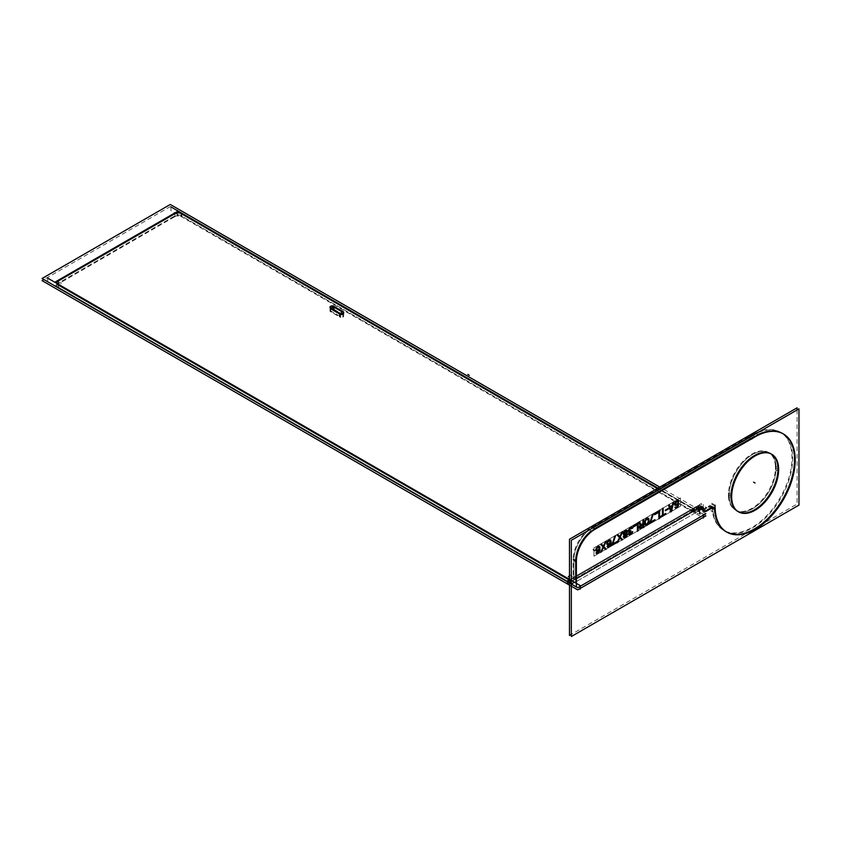 <?xml version="1.0" encoding="UTF-8"?>
<svg xmlns="http://www.w3.org/2000/svg" width="841" height="841" viewBox="0 0 841 841"><rect width="100%" height="100%" fill="white"/><g stroke="black" fill="none" stroke-linecap="round" stroke-linejoin="round"><path stroke-width="0.63" stroke-dasharray="4.21 3.15" d="M726.477 531.943A56.662 32.715 120 0 1 726.14 531.754L724.29 530.682A56.662 32.715 120 0 1 712.653 507.985L714.503 509.057A56.662 32.715 120 0 0 714.566 509.909A56.662 32.715 120 0 1 714.503 509.057L712.653 507.985A4.363 2.512 120 0 0 711.759 506.24A4.363 2.512 120 0 0 709.583 506.461L703.917 509.72L705.767 510.792L706.524 510.35L705.767 510.792L703.917 509.72A4.363 2.512 -60 0 1 701.741 509.94A4.363 2.512 -60 0 1 700.837 507.943L702.687 509.015A4.363 2.512 120 0 0 702.792 509.867A4.363 2.512 120 0 1 702.687 509.015L700.837 507.943L700.837 506.881A2.618 1.514 120 0 0 700.301 505.683A2.618 1.514 120 0 0 698.987 505.809L696.821 508.5A5.666 3.269 -120 0 1 695.97 509.467A5.666 3.269 -120 0 1 694.309 509.667A5.666 3.269 -120 0 0 696.821 508.5L698.524 510.319L696.821 508.5L698.987 505.809L573.856 578.051L698.987 505.809L700.837 506.881L698.524 510.319A8.284 4.783 -120 0 1 697.273 511.738L573.982 582.918A8.284 4.783 -120 0 0 575.707 579.123L573.856 578.051L573.856 559.906L573.856 578.051A5.666 3.269 -120 0 1 572.679 580.647L695.97 509.467M701.741 509.94L703.591 511.002A4.363 2.512 120 0 0 703.959 511.16M724.29 530.682A56.662 32.715 120 0 0 780.953 497.967A56.662 32.715 120 0 0 780.953 432.537A56.662 32.715 120 0 0 757.058 433.062A56.662 32.715 120 0 1 792.632 460.826A56.662 32.715 120 0 1 753.042 527.622A56.662 32.715 120 0 1 712.653 507.985A4.363 2.512 120 0 0 709.583 506.461L711.423 507.522A4.363 2.512 -60 0 1 712.211 507.186A4.363 2.512 -60 0 0 711.423 507.522L709.583 506.461L703.917 509.72A4.363 2.512 -60 0 1 700.837 507.943L700.837 506.881A2.618 1.514 120 0 0 698.987 505.809L702.687 507.943L702.687 508.858L702.687 507.943L700.837 506.881L698.524 510.319A8.284 4.783 -120 0 1 694.845 512.022A8.284 4.783 -120 0 0 697.273 511.738M711.759 506.24L713.61 507.312A4.363 2.512 -60 0 1 713.925 507.554M783.139 433.809A56.662 32.715 120 0 0 782.803 433.599L780.953 432.537M757.815 434.639A56.662 32.715 120 0 0 754.472 436.405L752.863 435.48L754.472 436.405A56.662 32.715 120 0 1 757.815 434.639M592.59 528.011L594.198 528.936A26.155 15.096 120 0 0 591.234 530.934A26.155 15.096 120 0 1 594.198 528.936L594.881 529.336M575.717 560.19A26.155 15.096 120 0 0 575.707 560.968L573.856 559.906A26.155 15.096 120 0 1 589.341 529.893A26.155 15.096 120 0 0 573.856 559.906L575.707 560.968A26.155 15.096 120 0 1 575.717 560.19M702.445 507.028A2.618 1.514 120 0 0 702.151 506.745L700.301 505.683M771.428 454.098A33.241 19.185 120 0 0 771.081 453.888L769.242 452.826A33.241 19.185 120 0 0 743.623 461.73A33.241 19.185 120 0 0 729.115 495.181A33.241 19.185 120 0 0 736.001 510.392A33.241 19.185 120 0 0 761.61 501.488A33.241 19.185 120 0 0 776.117 468.038A33.241 19.185 120 0 0 769.242 452.826M755.964 433.567A56.662 32.715 120 0 0 752.621 435.344A56.662 32.715 120 0 1 755.964 433.567M589.383 529.862A26.155 15.096 120 0 1 592.348 527.875A26.155 15.096 120 0 0 589.383 529.862L591.675 531.186M572.679 580.647A5.666 3.269 -120 0 1 569.851 580.364L569.851 582.508L57.903 286.939L569.851 582.508A8.284 4.783 -120 0 0 573.982 582.918M56.673 282.618A4.363 2.512 0 0 0 56.62 283.018A4.363 2.512 0 0 0 57.903 284.794L57.903 286.939A4.363 2.512 180 0 1 56.62 285.152A4.363 2.512 180 0 1 57.903 283.375L175.023 215.759A4.363 2.512 180 0 1 181.183 215.759L693.131 511.328A8.284 4.783 -120 0 0 694.845 512.022L694.309 509.667A5.666 3.269 -120 0 1 693.131 509.194A5.666 3.269 -120 0 0 694.309 509.667L694.845 512.022A8.284 4.783 -120 0 1 693.131 511.328L693.131 509.194L657.315 488.516L693.131 509.194L569.851 580.364L569.105 579.943L569.851 580.364A5.666 3.269 -120 0 0 573.856 578.051M57.903 281.241L57.903 283.375L57.903 281.241L58.649 280.799L57.903 281.241A4.363 2.512 0 0 0 57.903 284.794L57.903 286.939A4.363 2.512 180 0 1 57.903 283.375L175.023 215.759A4.363 2.512 180 0 1 181.183 215.759L181.183 213.625L181.793 213.971L181.183 213.625L181.183 215.759L693.131 511.328L569.851 582.508L693.131 511.328M343.527 312.873A2.176 1.262 0 0 1 343.633 313.272L343.633 315.407A2.176 1.262 0 0 1 342.287 316.563A2.176 1.262 0 0 1 339.922 316.3L330.671 310.96L330.671 308.826A2.176 1.262 0 0 1 330.029 307.932L330.029 310.066A2.176 1.262 0 0 0 330.671 310.96L330.671 308.826A2.176 1.262 0 0 1 330.071 307.69M343.633 315.407A2.176 1.262 0 0 0 343.002 314.513L333.751 309.173A2.176 1.262 0 0 0 331.375 308.899A2.176 1.262 0 0 0 330.029 310.066M174.413 213.971L175.023 213.625L175.023 215.759L175.023 213.625L174.413 213.971M333.751 307.039L333.751 309.173A2.176 1.262 0 0 0 330.671 309.173A2.176 1.262 0 0 0 330.671 310.96L339.922 316.3A2.176 1.262 0 0 0 343.002 316.3A2.176 1.262 0 0 0 343.002 314.513L343.002 312.379L342.182 311.906L343.002 312.379L343.002 314.513L333.751 309.173L333.751 307.039M339.922 314.156A2.176 1.262 0 0 0 340.605 314.429A2.176 1.262 0 0 1 339.922 314.156L339.922 316.3L339.922 314.156M677.037 506.734L674.692 507.197L675.659 508.059L677.341 507.081L678.309 503.969L675.659 504.369L675.06 503.58L676.143 502.098L677.583 501.415L678.067 501.982L678.666 501.068L677.709 500.49L675.533 501.741L674.335 503.854L674.577 504.989L677.709 505.031L676.858 506.65L674.682 507.207L675.828 508.153M677.016 506.745L676.301 507.165M677.016 504.758L676.311 505.168M676.29 505.168L677.037 504.747M677.257 501.635L678.95 501.667L678.298 500.553L677.1 500.689L675.039 502.308L674.493 503.927M677.037 503.896L675.05 504.001L676.311 502.182M677.016 503.906L676.311 504.316M677.499 507.176L677.972 506.629M675.817 508.153L677.037 507.586M673.525 502.939L672.632 503.275L672.316 505.336L669.909 506.724L669.436 505.304L668.542 505.641L670.634 511.275L671.444 510.634L673.368 502.844L672.169 505.252L669.762 506.639L669.278 505.21L668.553 505.63L670.477 511.191L671.444 510.634L672.789 503.37M669.878 507.134L672.043 505.883L670.96 510.34L669.878 507.134L672.043 505.883L670.96 510.34L669.878 507.134M666.061 510.371L665.904 509.551L665.904 510.287L667.596 508.595L665.904 510.287L667.754 509.415M667.743 508.689L666.061 509.657M667.743 509.394L667.586 508.584L667.743 509.394M660.521 517.12L660.364 516.321L660.521 517.131L664.947 514.387L664.947 513.683L663.013 514.787L663.013 508.826L662.298 509.247L662.298 515.207L660.364 517.026L664.947 514.387L664.947 513.683L663.013 514.787L663.013 508.826L662.277 509.247L662.298 515.207L660.521 516.395M659.554 517.678L659.407 510.908L655.065 513.409L655.065 514.271L658.682 512.18L658.682 518.003L659.575 517.667L659.407 510.908L655.065 513.409L655.223 514.377L658.682 512.18L658.682 518.003L659.418 517.572L658.839 518.088M655.223 513.504L655.223 514.356M649.925 522.524L654.109 520.642L654.109 519.938L650.492 522.019L652.9 514.66L649.767 523.155L654.266 520.747L654.109 519.917L650.492 522.019L652.9 514.66L652.185 515.081L649.925 523.239M648.968 521.094L648.569 518.729L647.37 518.003L645.32 519.612L644.479 522.229L644.952 524.931L646.645 524.952L648.327 522.986L648.968 519.833M648.726 518.823L648.81 519.727L648.138 518.172M647.749 523.375L648.096 522.103L646.645 524.248L645.194 523.796L645.678 519.969L647.602 518.855L648.243 522.24M648.842 521.872L648.81 520.989L648.853 521.862M648.495 518.392L646.624 518.287L644.595 521.431L644.952 524.931L646.088 525.32L647.507 524.5M647.749 518.939L648.369 521.283M647.759 518.95L648.369 520.285M645.236 522.135L645.667 519.98L646.792 519.086M645.236 522.114L645.362 521.178M645.236 523.102L645.846 524.479L645.236 523.091M648.358 520.306L647.77 523.344L646.792 524.342M640.19 528.726L639.171 528.116L640.169 528.726L643.67 526.844L643.67 520.18L642.776 520.516L642.945 523.575L640.747 524.668L639.78 522.24L638.939 522.734L640.022 525.373L639.055 527.202L639.538 528.484L643.512 526.76L643.512 520.085L642.787 520.505L642.787 523.491L640.747 524.668L639.78 522.24L638.939 522.734L640.022 525.373L639.328 526.813M640.663 525.741L642.945 524.427L642.787 526.466L640.506 527.791L639.78 527.349L640.138 526.014L642.787 524.342L642.787 526.466L640.663 527.875M639.707 526.003L639.213 527.854M639.938 522.335L639.076 522.829M640.054 527.801L640.653 527.875L639.938 527.023M633.799 526.729L633.641 525.783L633.799 526.75L637.404 524.647L637.247 530.377L638.13 530.051L637.972 523.281L633.641 525.783L633.641 526.634L637.247 524.553L637.247 530.377L637.972 529.956L637.972 523.281L633.799 525.856M631.044 528.18L632.831 528.001L630.992 527.318L628.343 530.408L628.458 531.47L629.31 531.701L628.584 534.382L630.634 534.203L632.558 531.523L629.31 533.825L630.75 530.576L629.184 531.06L628.942 530.061L630.151 528.516L632.558 527.549L630.992 527.318L628.868 529.431M630.182 527.959L628.616 530.019M629.457 532.647L630.908 531.249L630.75 530.566L629.699 531.218L628.942 530.629L630.319 528.59M631.517 533.015L629.457 533.919L629.688 532.227M631.507 533.015L629.835 533.993M632.726 531.607L631.864 532.542M632.705 531.617L632.117 531.954M628.626 529.988L628.458 531.48L629.31 531.691L628.584 534.392L630.54 534.434M628.858 529.441L628.343 530.976L629.457 531.785L628.984 532.479M626.198 536.8L627.418 534.519L626.408 533.362L627.134 530.534L624.852 530.86L623.044 533.604L624.011 534.76L623.17 536.8L624.369 537.672L626.661 535.927L627.26 534.014L626.419 533.362L627.291 532.49M626.093 531.176L626.934 531.544L626.566 532.742L624.169 534.14L623.99 532.49L625.452 531.228L626.776 531.449L624.968 533.919L623.644 533.688L624.011 532.479L626.587 531.186M626.103 534.161L623.99 535.622L625.935 534.067L626.818 534.592L626.082 536.159L625.136 536.842L623.77 536.453L625.935 534.067L626.661 534.508L625.935 536.053L624.653 536.989L623.917 536.274M624.516 537.767L626.829 536.001M624.527 537.756L626.209 536.789M626.944 530.408L624.863 530.85L623.286 532.742L623.044 534.046L624.169 534.844L623.318 536.905M626.934 530.408L625.725 530.534M626.103 536.138L624.485 536.894L623.77 536.453L624.169 535.685M618.146 534.908L617.262 535.244L619.312 537.462L617.262 541.909L619.67 537.83L621.362 539.554L622.077 539.134L620.038 537.052L622.077 532.458L619.67 536.547L618.156 534.908L617.252 535.244L619.312 537.462L617.262 541.909L618.156 541.583L619.67 537.83L621.499 539.649L622.256 539.218L620.038 537.052L622.256 532.542L621.341 532.889L619.67 536.547L617.988 534.823L617.42 535.328M617.147 541.457L611.964 544.264L611.964 544.968L616.306 542.466L616.306 541.762L612.69 543.843L615.097 536.495L614.372 536.905L611.964 544.968L616.464 541.835M616.453 542.561L616.295 541.741L612.69 543.843L615.265 536.579L614.519 537.01M607.065 544.569L608.474 544.579L610.408 542.75L609.557 545.515L606.908 546.335L607.99 547.123L610.282 545.378L611.008 541.699L610.64 540.195L609.683 539.764L607.875 540.805L606.666 543.202L607.433 544.8L609.252 544.306M607.423 543.517L607.633 541.94L609.557 540.542L610.44 541.362L609.714 543.202L607.99 544.001L607.276 543.002L608.358 541.089L610.072 540.7L609.725 543.181L608.159 544.095L607.265 543.412L607.99 541.446L609.557 540.542L610.282 541.257L609.925 542.603L608.358 543.938L607.433 543.528M609.22 546.745L611.039 543.864L610.797 540.279L609.662 539.754L607.885 540.784L606.824 543.99M607.538 547.134L609.241 546.724M607.549 547.134L608.768 547.007M607.665 546.072L606.897 546.335L607.665 546.072M609.22 544.327L610.555 542.844L610.072 545.115L607.917 546.366M607.076 542.424L606.666 543.917L607.276 544.705L609.82 543.843M605.131 549.099L605.867 548.679L603.659 546.503L605.709 541.909L603.449 546.093L601.609 544.274L600.894 544.695L602.934 546.923L600.894 551.37L603.302 547.281L604.984 549.005L605.709 548.584L603.659 546.503L605.709 541.909L603.302 545.998L601.788 544.358M601.031 551.465L603.092 547.007L600.894 544.695L601.609 544.274L601.031 544.789M601.788 551.034L600.894 551.37L601.767 551.044L603.302 547.281L604.984 549.005L605.877 548.668M598.771 546.24L596.795 547.197L595.586 549.615L595.838 550.887L596.795 551.17L599.328 549.152L598.487 551.906L595.838 552.726L596.921 553.515L598.603 552.548L599.927 549.089L599.202 546.24L597.404 546.713L595.838 548.753L595.838 550.876L597.573 551.055M596.721 550.413L596.195 549.394L596.921 547.838L598.487 546.934L599.202 547.659L597.278 550.329L596.322 550.172L596.469 548.994M598.76 546.251L597.573 546.787M599.36 546.324L598.592 546.156L599.36 546.314M598.771 552.632L599.959 550.256M598.298 552.337L595.817 552.726L596.458 553.525L597.667 553.41M598.771 550.214L597.383 550.971L599.339 549.131L598.277 552.348L595.838 552.726L597.089 553.609M598.76 550.224L599.486 549.499M596.711 550.413L596.721 548.416M597.068 550.487L596.542 550.319L597.068 550.487M596.469 548.984L597.289 547.48L598.845 547.007L599.37 548.164L598.277 549.94M778.608 471.233L775.391 469.373A33.241 19.185 -60 0 0 768.548 452.426A33.241 19.185 -60 0 0 742.267 462.066A33.241 19.185 -60 0 0 728.474 496.453L731.702 498.314M731.702 494.907L728.474 493.047A33.241 19.185 -60 0 0 735.318 509.993A33.241 19.185 -60 0 0 761.61 500.363A33.241 19.185 -60 0 0 775.391 465.967L778.608 467.827M797.1 409.945L797.1 504.043L571.323 634.398M703.37 510.203L700.154 508.342L700.154 505.693L703.37 507.543M703.444 508.574L700.227 506.724A4.363 2.512 120 0 0 701.058 509.541A4.363 2.512 120 0 0 703.917 508.847L707.134 510.708M712.8 507.522L709.583 505.662L702.55 509.72L705.767 511.58M715.165 510.256L711.938 508.395A4.363 2.512 120 0 0 711.076 505.84A4.363 2.512 120 0 0 708.217 506.545L711.433 508.406M715.092 505.21L711.875 503.349A56.662 32.715 -60 0 0 723.596 530.282A56.662 32.715 -60 0 0 780.269 497.567A56.662 32.715 -60 0 0 780.269 432.137A56.662 32.715 -60 0 0 748.217 437.288L751.444 439.149M756.07 433.63L758.361 434.955M755.134 433.094L588.458 529.325M595.565 528.957L592.348 527.097A26.155 15.096 -60 0 0 573.184 560.295L576.4 562.156M576.39 580.311L573.163 578.45L573.163 558.718L576.39 560.579M700.322 506.955L570.177 582.098A5.666 3.269 60 0 0 571.291 578.682L701.436 503.538A5.666 3.269 60 0 1 700.322 506.955A5.666 3.269 60 0 1 696.8 506.219L569.157 579.912L569.157 582.897L576.39 587.071M569.157 574.55L576.39 578.724L575.707 579.123L576.39 578.724M568.505 582.445L696.8 508.374A8.284 4.783 60 0 0 701.625 509.226A8.284 4.783 60 0 0 703.297 504.621L573.163 579.754A8.284 4.783 60 0 1 571.481 584.358A8.284 4.783 60 0 1 569.473 584.716M699.249 510.792L698.976 511.37L696.117 508.006L699.029 505.126L702.256 507.112M703.244 509.183L700.027 507.323A2.618 1.514 -60 0 0 699.607 505.283A2.618 1.514 -60 0 0 697.631 505.946L700.858 507.806M570.177 582.098A5.666 3.269 60 0 1 569.473 582.34M698.64 508.143L693.026 506.829L694.393 512.747L699.985 513.998M692.448 507.796L692.448 511.717L695.528 513.504L695.528 509.583L692.448 507.796M703.37 514.314L657.998 488.116M170.944 206.918L170.944 210.639L703.37 518.024M181.793 213.267L181.793 216.978A4.363 2.512 0 0 0 174.413 216.978L174.413 213.267M705.904 515.848L170.271 206.602L43.9 279.559M177.367 211.48L177.367 215.191L55.559 285.52L55.559 281.798M705.904 513.714L659.786 487.086M47.664 278.098L47.664 281.819L580.09 589.205M58.649 280.095L58.649 283.816A4.363 2.512 0 0 0 56.62 285.951A4.363 2.512 0 0 0 58.649 288.074L58.649 284.353M340.605 313.767L340.605 317.478L329.987 311.349L329.987 307.638M339.407 312.894L339.407 316.615A2.176 1.262 180 0 0 341.824 317.435A2.176 1.262 180 0 0 343.633 316.195A2.176 1.262 180 0 0 342.182 315.007L342.182 311.296M333.068 305.851L333.068 309.572L343.685 315.701L343.685 311.979M334.266 306.723L334.266 310.434A2.176 1.262 180 0 0 331.838 309.614A2.176 1.262 180 0 0 330.029 310.855A2.176 1.262 180 0 0 331.48 312.043L331.48 308.321M676.311 501.331L674.493 503.948M675.607 501.741L677.941 500.384M675.817 502.613L677.1 501.541L678.96 501.646L678.309 500.563L677.257 500.784M677.941 501.236L675.607 502.592M675.207 504.095L675.46 503.097M676.29 507.165L674.692 507.197L675.659 508.059L677.983 506.608M680.453 497.967L680.453 506.229L593.935 556.174L593.935 547.922L593.935 556.174L680.453 506.229L593.935 556.174L593.935 547.922L593.935 556.174L680.453 506.229L593.935 556.174L593.935 547.922L593.935 556.174L680.453 506.229L593.935 556.174L593.935 547.922L593.935 556.174L680.453 506.229L593.935 556.174L593.935 547.922L593.935 556.174L680.453 506.229L593.935 556.174L593.935 547.922L593.935 556.174L680.453 506.229L593.935 556.174L593.935 547.922L593.935 556.174L680.453 506.229L593.935 556.174L593.935 547.922L593.935 556.174L680.453 506.229L680.453 497.967L593.935 547.922L680.453 497.967L680.453 506.229L680.453 497.967L593.935 547.922L680.453 497.967L680.453 506.229L680.453 497.967L593.935 547.922L680.453 497.967L680.453 506.229L680.453 497.967L593.935 547.922L680.453 497.967L680.453 506.229L680.453 497.967L593.935 547.922L680.453 497.967L680.453 506.229L680.453 497.967L593.935 547.922L680.453 497.967L680.453 506.229L680.453 497.967L593.935 547.922L680.453 497.967L680.453 506.229L680.453 497.967L593.935 547.922L680.453 497.967M672.285 510.329L669.951 511.675M670.855 511.906L668.5 505.094M669.226 504.674L670.13 507.354M669.226 507.123L673.01 504.947M672.106 506.208L673.021 502.476M673.746 502.066L671.381 511.601M669.825 506.597L671.328 511.065M670.908 511.307L672.422 505.105M672.884 505.578L669.352 507.628M665.378 510.056L668.437 508.29M668.437 509.005L665.378 510.771M665.788 514.082L659.838 517.52M659.838 516.805L663.139 514.902M662.456 516.09L662.456 508.542M663.171 508.122L663.171 515.67M662.487 515.281L665.788 513.378M665.105 513.756L665.105 514.492M659.565 510.214L659.565 518.466M658.839 518.886L658.839 511.475M659.523 511.875L654.54 514.755M654.54 513.904L660.248 510.603M649.641 523.407L652.627 514.293M652.322 515.186L653.079 514.745M653.352 513.872L650.366 522.997M649.967 522.503L654.95 519.633M654.95 520.337L649.241 523.628M648.968 519.023L648.968 521.883M646.792 525.047L648.138 523.701M646.813 525.036L646.067 525.32M644.627 523.596L645.11 525.015M645.11 525.026L646.077 525.32M644.637 524.385L644.637 521.525M646.088 518.918L644.627 522.314M646.067 518.939L646.813 518.361M648.117 518.172L646.792 518.371M645.352 521.189L646.813 519.076M647.759 523.354L646.813 524.332M640.211 525.152L643.628 523.186M642.945 524.364L642.945 519.801M643.67 519.391L643.67 527.643M644.353 526.455L640.096 528.915M639.213 527.864L639.328 526.792M639.696 526.024L640.19 525.446M640.422 526.056L638.845 522.219M639.696 521.725L641.136 525.362M643.628 524.038L639.969 526.14M639.969 528.274L643.628 526.161M642.945 527.349L642.945 523.638M638.13 522.587L638.13 530.839M638.151 530.04L637.394 530.471M637.404 531.26L637.404 523.848M638.098 524.248L633.115 527.128M633.115 526.277L638.813 522.976M629.499 528.358L631.833 527.013M631.023 528.19L632.716 527.633L631.139 527.412M629.699 532.216L630.75 530.576L629.184 531.06L629.215 529.809M629.825 533.993L629.057 533.53L629.467 532.626M630.54 534.424L628.742 534.487M628.973 532.49L628.742 534.477M626.808 536.011L627.26 534.014L626.408 533.362L627.386 531.512L627.291 532.469M625.01 530.955L623.286 532.763L623.044 534.035L624.011 534.76L623.318 536.484M624.989 530.965L625.746 530.524M626.103 533.299L624.159 534.14L623.644 533.688L624.485 531.922L626.103 531.176M626.093 533.31L626.587 532.731M626.566 531.186L626.944 531.954M626.934 531.964L626.566 532.763M626.093 534.161L626.587 535.433M617.746 534.508L620.227 537.052L617.746 542.466M621.92 540.048L619.27 537.41L621.92 532.09M622.634 531.68L619.806 538.019M619.785 536.726L622.645 539.638M617.021 542.876L619.87 536.684M619.859 537.977L617.031 534.908M615.255 536.579L614.372 536.905L612.122 545.063M611.838 545.241L614.824 536.116M615.549 535.696L612.563 544.821M617.147 542.161L611.439 545.462M606.824 544.001L607.076 544.59M609.252 540.048L607.423 541.688M610.44 539.933L609.22 540.059M610.797 544.695L611.165 541.804M611.155 541.783L610.797 540.29M610.808 544.674L610.429 545.483M608.747 547.007L609.83 546.261M609.83 543.822L610.577 542.823L609.925 545.021L608.274 546.429M601.368 551.917L603.859 546.503L601.368 543.959M605.541 549.509L602.892 546.871L605.541 541.551M605.142 542.424L605.877 541.993M606.256 541.131L603.428 547.47M603.418 546.187L606.266 549.089M600.642 552.327L603.502 546.135M603.491 547.438L600.663 544.358M596.353 548.059L595.754 550.413M597.552 546.797L596.343 548.08M599.959 550.235L599.717 551.107M597.678 553.399L597.068 553.609M599.36 550.445L598.277 552.358M599.486 549.52L599.36 550.466M597.552 551.055L596.343 551.181M599.244 548.668L597.278 550.329L598.298 549.919M598.277 547.092L599.086 547.302L599.244 548.679M596.711 548.427L598.298 547.081M777.967 469.11L776.117 468.038A33.241 19.185 120 0 0 752.621 454.466A33.241 19.185 120 0 0 729.115 495.181A33.241 19.185 120 0 0 752.621 508.742A33.241 19.185 120 0 0 776.117 468.038M730.966 496.243L729.115 495.181M571.323 583.139A8.284 4.783 -120 0 0 575.707 579.123M669.436 505.304L668.711 505.714M663.171 508.921L662.445 509.331M654.266 520.737L654.266 520.022M647.517 524.479L648.117 523.712M648.358 521.294L648.243 522.219M643.67 520.18L642.945 520.59M640.18 528.726L640.779 528.516M629.457 529.367L630.298 528.6M632.106 531.964L631.864 532.521M626.566 535.444L626.093 536.148M623.917 536.264L624.159 535.696M622.235 532.553L621.51 532.963M621.51 539.638L622.235 539.218M617.42 542.003L618.146 541.583M607.423 541.667L607.065 542.445M609.83 546.24L610.44 545.462M595.743 550.392L596.353 551.181M598.76 552.632L599.717 551.086M775.434 467.649L778.65 469.499M728.432 494.781L731.649 496.642M706.661 507.743L705.126 506.86M706.451 511.191L703.234 509.331M712.316 511.601L710.782 510.708M712.117 507.922L708.889 506.061M711.864 504.348L715.081 506.208M697.483 508.816L567.339 583.948M700.154 506.482L703.37 508.342M697.483 506.681L567.339 581.814M178.103 214.518L178.103 216.295M175.023 212.826L175.023 216.547M60.983 282.134L60.983 283.922M57.903 284.006L57.903 287.643M341.457 314.334L341.457 313.735M339.922 317.089L339.922 313.367M333.751 309.972L333.751 306.25M569.851 580.364L693.131 509.194M736.001 510.392L737.851 511.454M56.62 285.152L56.62 283.018M768.548 452.426L771.775 454.287M735.318 509.993L738.535 511.854M704.274 511.402L701.058 509.541M714.293 507.701L711.076 505.84M780.269 432.137L783.486 433.998M723.596 530.282L726.824 532.143M701.625 509.226L571.481 584.358M699.607 505.283L702.834 507.144M56.62 282.229L56.62 285.951M343.633 316.195L343.633 312.474M330.029 310.855L330.029 307.144"/><path stroke-width="1.26" d="M703.959 511.16A4.363 2.512 120 0 0 705.767 510.792A4.363 2.512 120 0 1 702.792 509.867A4.363 2.512 120 0 0 703.591 511.002M706.524 510.35L711.423 507.522L706.524 510.35M713.925 507.554A4.363 2.512 -60 0 1 714.503 509.057A4.363 2.512 -60 0 0 712.211 507.186A4.363 2.512 -60 0 1 713.61 507.312M782.803 433.599A56.662 32.715 120 0 0 757.815 434.639A56.662 32.715 120 0 1 794.524 460.731A56.662 32.715 120 0 1 755.775 528.159A56.662 32.715 120 0 1 714.566 509.909A56.662 32.715 120 0 0 726.14 531.754M726.477 531.943A56.662 32.715 120 0 0 782.803 499.028A56.662 32.715 120 0 0 783.139 433.809M754.472 436.405L594.198 528.936L754.472 436.405M591.234 530.934A26.155 15.096 120 0 0 575.717 560.19A26.155 15.096 120 0 1 591.234 530.934M575.707 560.968L575.707 579.123L575.707 560.968M702.151 506.745A2.618 1.514 120 0 0 700.837 506.881A2.618 1.514 120 0 1 702.687 507.943A2.618 1.514 120 0 0 702.445 507.028M771.081 453.888A33.241 19.185 120 0 0 745.473 462.792A33.241 19.185 120 0 0 730.966 496.243A33.241 19.185 120 0 0 737.851 511.454A33.241 19.185 120 0 0 763.46 502.55A33.241 19.185 120 0 0 777.967 469.11A33.241 19.185 120 0 0 771.428 454.098M676.301 507.165L674.85 507.281L675.817 508.153L677.499 507.176L678.466 504.064L675.817 504.453L675.207 503.664L676.29 502.193L677.741 501.499L678.224 502.077L678.824 501.152L677.257 500.784L674.724 503.233L674.724 505.084L677.857 505.126L677.016 506.745L674.839 507.291L675.828 508.153M673.525 502.939L672.316 505.336L669.909 506.724L669.436 505.304L668.7 505.725L670.634 511.275L671.602 510.718L673.525 502.939L672.316 505.336L669.909 506.724L669.436 505.304L668.711 505.714L670.634 511.275L671.602 510.718L673.525 502.939L672.789 503.37M667.743 508.689L666.061 510.382L667.743 508.689L667.754 509.415M660.521 516.406L660.521 517.12L665.094 514.482L665.094 513.767L663.171 514.881L663.171 508.921L662.445 509.331L662.445 515.291L660.521 517.12L665.094 514.482L665.094 513.767L663.171 514.881L663.171 508.921L662.435 509.341L662.445 515.291L660.521 516.406M658.839 512.274L658.839 518.088L659.554 517.678L659.554 511.002L655.223 513.504L655.223 514.356L658.839 512.274L658.839 518.088L659.575 517.667L659.554 511.002L655.223 513.504L655.223 514.377L658.839 512.274M653.058 514.755L652.332 515.176L649.925 523.239L654.266 520.737L654.266 520.022L650.65 522.103L653.058 514.755L652.332 515.176L649.935 523.249L654.266 520.737L654.266 520.011L650.65 522.103L653.058 514.755M648.968 519.833L648.485 518.382L647.517 518.098L645.11 520.337L644.627 523.596L645.11 525.026L646.077 525.32L648.485 523.07L648.968 519.812L648.485 518.392L647.517 518.098L645.11 520.348M639.213 527.854L640.18 528.726L643.67 526.844L643.67 520.18L642.934 520.6L642.945 523.575L640.895 524.752L639.938 522.335L639.086 522.818L640.18 525.457L639.213 527.864L640.779 528.516L643.67 526.844L643.67 520.18L642.945 520.59L642.945 523.575L640.895 524.752L639.938 522.335L639.086 522.818L640.18 525.457L639.213 527.875L640.19 528.726M637.404 524.647L637.404 530.461L638.13 530.051L638.13 523.375L633.799 525.877L633.799 526.729L637.404 524.647L637.404 530.461L638.13 530.051L638.13 523.375L633.799 525.877L633.799 526.729L637.404 524.647M629.688 532.227L630.908 530.66L629.331 531.144L629.457 529.367L632.842 527.99L631.623 527.265L628.858 529.441L628.616 531.565L629.457 531.785L628.616 533.972L629.215 534.76L630.54 534.424L632.59 532.248L630.424 533.783L629.215 533.625L630.908 531.239L630.908 530.671L629.341 531.144L629.457 529.367L632.831 527.99L631.139 527.412M627.291 532.49L627.291 530.618L626.324 530.324L623.444 532.847L623.202 534.119L624.159 534.844L623.318 536.894L624.527 537.756L627.176 535.381L627.418 534.109L626.566 533.457L627.533 531.197L626.923 530.408L625.715 530.534L623.433 532.858M621.51 532.963L619.828 536.642L618.146 534.908L617.42 535.328L619.47 537.557L617.42 542.003L619.828 537.914L621.51 539.638L622.235 539.218L620.185 537.136L622.235 532.553L621.51 532.963L619.828 536.642L618.146 534.908L617.41 535.339L619.47 537.557L617.42 542.003L619.828 537.914L621.51 539.638L622.256 539.218L620.185 537.136L622.235 532.553M616.453 542.561L616.453 541.846L612.847 543.938L615.255 536.579L612.122 544.348L612.122 545.063L616.453 542.561L616.453 541.846L612.847 543.938L615.255 536.579L614.529 537L612.122 545.073L616.453 542.561L616.464 541.835M607.076 542.424L606.824 544.022L608.032 544.873L610.555 542.844L609.714 545.599L607.065 546.419L607.549 547.134L609.231 546.734L611.039 543.843L610.44 539.933L608.032 540.889L606.824 543.297L607.433 544.8L609.252 544.306M603.449 546.093L601.767 544.369L601.042 544.779L603.092 547.007L601.042 551.454L603.449 547.365L605.142 549.089L605.867 548.679L603.817 546.587L605.867 542.003L603.449 546.093L601.767 544.369L601.042 544.779L603.092 547.007L601.042 551.454L603.449 547.365L605.142 549.089L605.867 548.679L603.817 546.587L605.867 542.003L603.449 546.093M595.996 548.826L595.743 550.392L596.952 551.265L599.486 549.236L598.634 551.99L595.985 552.81L596.469 553.525L598.161 553.126L599.959 550.235L599.717 546.682L598.161 546.45L596.353 548.059L595.743 550.392L596.364 551.191L597.573 551.055M757.058 433.062A56.662 32.715 120 0 0 755.964 433.567A56.662 32.715 120 0 1 757.058 433.062M752.621 435.344L592.348 527.875L752.621 435.344M589.383 529.862A26.155 15.096 120 0 0 589.341 529.893A26.155 15.096 120 0 1 589.383 529.862L588.458 529.325M181.793 213.971L657.315 488.516L181.793 213.971M181.183 213.625A4.363 2.512 0 0 0 175.023 213.625A4.363 2.512 0 0 1 181.183 213.625M58.649 280.799L174.413 213.971L58.649 280.799M57.903 281.241A4.363 2.512 0 0 0 56.673 282.618M569.105 579.943L57.903 284.794L569.105 579.943M330.071 307.69A2.176 1.262 0 0 1 331.575 306.723A2.176 1.262 0 0 1 333.751 307.039A2.176 1.262 0 0 0 330.145 307.533M334.266 307.333L342.182 311.906L334.266 307.333M343.527 312.873A2.176 1.262 0 0 0 343.002 312.379A2.176 1.262 0 0 1 343.265 313.977A2.176 1.262 0 0 1 340.605 314.429A2.176 1.262 0 0 0 343.633 313.272M339.922 314.156L330.671 308.826L339.922 314.156M671.118 510.434L670.035 507.228L672.201 505.977L671.118 510.434L670.035 507.228L672.201 505.977L671.118 510.434M648.369 520.285L647.759 523.354L646.193 524.542L645.352 523.89L645.352 521.189L646.193 519.57L647.759 518.95L648.358 521.294L647.749 523.375M639.938 527.023L642.945 524.427L642.945 526.561L640.295 527.948L640.295 526.098L642.945 524.427L642.945 526.561L640.295 527.948L640.663 525.741M626.103 533.299L624.642 534.14L623.801 533.772L624.653 532.006L626.093 531.176L626.934 531.544L626.093 533.31L624.642 534.14L623.801 533.352L626.103 531.176M626.103 536.138L624.642 536.979L623.917 536.547L626.093 534.161L626.808 534.592L626.093 536.148L624.642 536.989L623.917 536.537L626.103 534.161M607.433 543.528L608.148 541.53L609.714 540.626L610.44 541.783L609.347 543.549L607.78 544.011L607.549 542.592L608.506 541.183L610.072 540.71L610.44 541.772L609.357 543.538L607.791 544.011L607.549 542.582L608.516 541.173L610.324 541.005M596.721 550.413L596.469 548.984L597.436 547.575L599.002 547.102L599.244 548.668L598.277 549.93L596.469 550.266L596.711 548.427L598.298 547.081M798.95 408.873L798.95 505.115L571.323 636.532L571.323 540.29L571.323 636.532L798.95 505.115L571.323 636.532L571.323 540.29L571.323 636.532L798.95 505.115L571.323 636.532L571.323 540.29L571.323 636.532L798.95 505.115L571.323 636.532L571.323 540.29L571.323 636.532L798.95 505.115L798.95 408.873L571.323 540.29L798.95 408.873L798.95 505.115L798.95 408.873L571.323 540.29L798.95 408.873L798.95 505.115L798.95 408.873L571.323 540.29L798.95 408.873L798.95 505.115L798.95 408.873L571.323 540.29L798.95 408.873M731.702 498.314A33.241 19.185 -60 0 1 745.483 463.927A33.241 19.185 -60 0 1 771.775 454.287A33.241 19.185 -60 0 1 778.608 471.233M778.608 467.827A33.241 19.185 -60 0 1 764.826 502.224A33.241 19.185 -60 0 1 738.535 511.854A33.241 19.185 -60 0 1 731.702 494.907M571.323 634.398L569.473 635.46L569.473 539.228L797.1 407.811L797.1 409.945M703.37 507.543L703.37 510.203M703.444 508.574A4.363 2.512 120 0 0 704.274 511.402A4.363 2.512 120 0 0 707.134 510.708M705.767 511.58L712.8 507.522M715.165 510.256A4.363 2.512 120 0 0 714.293 507.701A4.363 2.512 120 0 0 711.433 508.406M751.444 439.149A56.662 32.715 -60 0 1 783.486 433.998A56.662 32.715 -60 0 1 783.486 499.428A56.662 32.715 -60 0 1 726.824 532.143A56.662 32.715 -60 0 1 715.092 505.21M755.134 433.094L756.07 433.63M758.361 434.955L591.675 531.186M576.4 562.156A26.155 15.096 -60 0 1 595.565 528.957M576.39 560.579L576.39 580.311M569.473 574.739L569.157 579.912L566.666 581.352A5.666 3.269 60 0 0 569.473 582.34M576.39 578.724L700.837 506.881L576.39 578.724L576.39 587.071M568.505 582.445L566.655 583.507A8.284 4.783 60 0 0 569.473 584.716M702.256 507.112L698.976 511.37M700.858 507.806A2.618 1.514 -60 0 1 702.834 507.144A2.618 1.514 -60 0 1 703.244 509.183M698.629 508.08L699.985 513.998M703.37 514.314L703.37 518.024M657.998 488.116L170.944 206.918M181.793 213.267A4.363 2.512 0 0 0 174.413 213.267M705.904 515.848L577.683 589.877L42.05 280.631L43.9 279.559M177.367 211.48L55.559 281.798M705.904 513.714L577.683 587.743L42.05 278.497L170.271 204.468L659.786 487.086M47.664 278.098L580.09 585.494L580.09 589.205L579.46 588.847M58.649 280.095A4.363 2.512 0 0 0 56.62 282.229A4.363 2.512 0 0 0 58.649 284.353M340.605 313.767L329.987 307.638M342.182 311.296A2.176 1.262 180 0 1 343.633 312.474A2.176 1.262 180 0 1 341.824 313.714A2.176 1.262 180 0 1 339.407 312.894M333.068 305.851L343.685 311.979M331.48 308.321A2.176 1.262 180 0 1 330.029 307.144A2.176 1.262 180 0 1 331.838 305.903A2.176 1.262 180 0 1 334.266 306.723M677.037 506.734L674.85 507.281L675.817 508.153L677.037 507.586M674.493 503.927L675.228 505.378L677.751 504.768L677.741 505.914L676.29 507.165M676.28 505.178L677.037 504.747M676.311 501.331L674.482 503.959L674.724 505.084L676.311 505.168M677.941 500.384L675.607 501.741M677.878 500.574L675.691 501.825L674.493 503.948M678.834 501.173L677.257 500.784M675.218 504.106L676.29 502.193L678.96 501.646L677.857 500.574M675.607 502.592L677.941 501.236M675.207 503.685L675.46 503.097M675.46 504.39L675.207 503.664M675.828 504.463L675.207 504.095M676.311 504.316L675.449 504.379M677.037 503.896L675.817 504.453M677.51 503.77L676.29 504.316M677.972 506.629L678.466 504.053L677.016 503.906M675.817 508.153L678.466 505.767L677.972 503.77M669.951 511.675L672.285 510.329M668.5 505.094L670.855 511.906M670.13 507.354L669.226 504.674M673.01 504.947L669.226 507.123M673.021 502.476L672.106 506.208M671.381 511.601L673.746 502.066M671.328 511.065L669.825 506.597M672.422 505.105L670.908 511.307M669.352 507.628L672.884 505.578M668.437 508.29L665.378 510.056M665.378 510.771L668.437 509.005M659.838 517.52L665.788 514.082M660.521 516.395L660.521 517.131M663.139 514.902L659.838 516.805M662.456 508.542L662.456 516.09M663.171 515.67L663.171 508.122M665.788 513.378L662.487 515.281M665.105 514.492L665.105 513.756M659.565 518.466L659.565 510.214M658.839 511.475L658.839 518.886M654.54 514.755L659.523 511.875M660.248 510.603L654.54 513.904M652.627 514.293L649.641 523.407M653.079 514.745L652.322 515.186M650.366 522.997L653.352 513.872M654.95 519.633L649.967 522.503M649.241 523.628L654.95 520.337M648.968 521.883L648.968 519.023M648.485 523.091L648.726 518.813M645.11 525.015L647.538 524.469L648.853 521.862M648.117 523.722L648.495 523.06M647.507 524.5L648.138 523.701M646.067 525.32L646.813 525.036M645.467 519.706L644.627 523.596L645.121 525.036L646.077 525.32M644.637 521.525L644.637 524.385M646.088 518.918L645.467 519.717M646.813 518.361L646.067 518.939M648.138 518.172L646.792 518.371M648.369 521.283L648.243 522.24M647.749 518.939L648.358 521.294M646.792 519.086L647.77 518.95L648.358 520.306M646.813 524.332L645.825 524.458L645.236 523.091L645.352 521.189L646.813 519.076M645.236 522.135L645.362 521.178M648.243 522.219L646.792 524.342M643.628 523.186L640.211 525.152M642.945 519.801L642.945 524.364M643.67 527.643L643.67 519.391M640.096 528.915L644.353 526.455M639.707 526.003L639.328 526.813M640.19 525.446L639.686 526.035M638.845 522.219L640.422 526.056M639.959 522.324L639.076 522.829M641.136 525.362L639.696 521.725M639.969 526.14L643.628 524.038M640.663 527.875L640.054 527.801M643.628 526.161L639.969 528.274M642.945 523.638L642.945 527.349M638.13 530.839L638.13 522.587M637.394 530.471L638.151 530.04M637.404 523.848L637.404 531.26M633.115 527.128L638.098 524.248M633.799 525.856L633.799 526.75M638.813 522.976L633.115 526.277M628.868 529.431L628.616 530.019M631.023 528.19L632.831 527.99L631.623 527.265L630.182 527.959L628.616 529.998L628.626 531.575M631.833 527.013L629.499 528.358M630.287 528.611L631.044 528.18M629.457 529.367L630.319 528.59M629.457 532.647L630.908 530.671L629.341 531.144L629.215 529.798M629.467 533.919L629.467 532.626M629.835 533.993L629.215 533.625L629.699 532.216M631.517 533.015L629.457 533.919M632.726 531.607L629.825 533.993M632.117 531.954L631.864 532.542M632.106 533.12L632.716 531.607L632.106 531.964M630.771 534.298L632.705 531.617M630.54 534.434L632.106 533.099M628.5 531.06L629.478 531.785L628.742 534.477L630.782 534.287M628.616 533.688L628.742 534.487M628.742 533.047L628.616 533.709M628.984 532.479L628.732 533.068M628.5 530.482L628.5 531.081M628.626 529.988L628.5 530.513M627.418 534.119L626.566 533.457L627.533 531.617L626.934 530.408M627.418 534.54L626.566 533.457L627.291 532.469M624.516 537.767L626.219 536.779L627.418 534.109M626.808 536.032L627.186 535.37M626.198 536.8L626.829 536.001M623.202 534.109L624.169 534.844L623.57 537.473L624.537 537.767L626.209 536.789M623.202 533.688L624.159 534.844L623.318 536.484M623.801 532.216L623.202 534.119M624.421 531.428L623.791 532.227M625.746 530.524L624.989 530.965M626.944 530.408L625.725 530.534M626.587 532.731L625.115 534.014M626.944 531.954L626.566 532.763M626.934 531.533L626.093 533.31M625.126 531.596L626.944 531.554M626.587 535.433L625.115 536.852M624.159 535.696L626.093 534.161L626.818 534.603L626.093 536.148M623.917 536.274L624.169 535.685M617.746 542.466L620.227 537.042L617.746 534.508M621.92 532.09L619.428 537.515L621.92 540.048M619.806 538.019L622.634 531.68M622.645 539.638L619.785 536.726M619.87 536.684L617.021 542.876M617.031 534.908L619.859 537.977M614.824 536.116L611.838 545.241M615.265 536.579L614.519 537.01M612.563 544.821L615.549 535.696M617.147 541.457L612.164 544.327L612.122 545.063M611.439 545.462L617.147 542.161M606.824 543.99L607.076 544.59M609.252 540.048L607.423 541.667L606.824 544.001M608.043 540.879L607.423 541.688M611.165 541.804L610.44 539.933L608.022 540.91M610.44 539.933L609.22 540.059M611.165 542.802L610.797 540.29M609.83 546.261L611.155 541.783M610.797 544.705L611.05 543.822M610.429 545.483L610.808 544.674M609.22 546.745L610.44 545.462M607.538 547.134L609.241 546.724M607.917 546.366L607.055 546.429L607.559 547.144L608.768 547.007M608.285 546.44L607.665 546.072L607.191 546.787M610.082 545.094L607.906 546.356M609.82 543.843L610.577 542.823L610.072 545.115L608.274 546.429M609.22 544.327L610.555 542.844L610.44 544.064M601.788 544.358L601.031 544.789M601.368 551.917L603.859 546.492L601.368 543.959M605.541 541.551L603.06 546.965L605.541 549.509M605.877 541.993L605.131 542.434M603.428 547.47L606.256 541.131M606.266 549.089L603.418 546.187M605.131 549.099L605.877 548.668M601.031 551.465L601.788 551.034M603.502 546.135L600.642 552.327M600.663 544.358L603.491 547.438M597.573 546.787L595.754 550.413M598.771 546.24L596.343 548.08M599.959 550.256L599.717 546.682L597.552 546.797M599.969 547.27L599.717 546.671M599.717 551.107L599.959 547.239M597.667 553.41L599.959 550.235M597.562 552.758L595.985 552.821L597.068 553.609L598.771 552.632M598.298 552.337L595.985 552.81L597.089 553.609M596.343 551.181L598.172 550.708L599.496 549.215L598.277 552.358M599.244 550.929L599.002 551.517M599.486 549.499L599.36 550.466M597.552 551.055L598.771 550.214M598.298 549.919L596.711 550.413L596.469 548.984M599.002 547.092L599.244 548.668L598.277 549.94M596.711 548.427L598.645 547.028L599.244 548.679M596.469 548.994L596.721 548.416M777.967 469.11A33.241 19.185 120 0 0 754.472 455.538A33.241 19.185 120 0 0 730.966 496.243A33.241 19.185 120 0 0 754.472 509.814A33.241 19.185 120 0 0 777.967 469.11M677.499 507.176L677.983 506.608M677.257 501.635L678.224 502.077L678.824 501.152M677.016 504.758L677.857 505.126L677.016 506.745M669.436 505.304L668.711 505.714M666.061 509.657L666.061 510.371M663.171 508.921L662.445 509.331M658.839 518.088L659.554 517.678M655.223 513.504L655.223 514.356M649.925 522.524L649.925 523.239M654.266 520.737L654.266 520.022M645.11 520.337L644.627 522.314M644.627 523.596L644.753 524.237M646.792 525.047L647.517 524.479M648.842 521.872L648.968 521.094M639.328 526.792L639.213 527.864M640.18 528.726L640.779 528.516M643.67 520.18L642.945 520.59M629.699 528.379L628.858 529.441M628.858 531.848L629.457 531.785L628.973 532.49M628.742 534.477L630.54 534.424M625.01 530.955L624.4 531.438M623.444 532.847L623.202 533.699M623.318 536.894L624.527 537.756M627.176 535.381L627.418 534.529M618.146 534.908L617.42 535.328M617.42 542.003L618.146 541.583M621.51 539.638L622.235 539.218M647.759 523.354L645.835 524.458L645.236 522.114M645.352 521.189L646.193 519.57L647.759 518.95M626.566 531.186L626.934 531.964M625.126 534.003L623.801 533.772L624.642 532.006M625.126 536.842L623.917 536.264M626.566 534.308L626.566 535.444M607.065 544.569L608.032 544.873L609.83 543.822M610.44 544.043L610.072 545.105M608.747 547.007L609.83 546.24M611.039 543.843L611.155 542.781M607.423 541.667L607.065 542.445M610.314 540.994L609.357 543.538L608.148 544.085L607.423 543.517M595.743 550.392L596.353 551.181M598.76 550.224L599.486 549.52M599.002 551.507L597.552 552.758M597.068 553.609L597.678 553.399M598.76 552.632L599.717 551.086M599.717 546.682L598.76 546.251M596.353 548.059L595.985 548.837M598.277 547.092L599.002 547.102M599.002 549.089L596.711 550.413M592.59 528.011L591.665 527.475M569.851 582.508A8.284 4.783 -120 0 0 571.323 583.139M753.547 482.145L755.081 483.028M593.273 549.762L594.808 550.655M569.473 575.959L568.306 576.632L569.473 575.959M467.764 374.445L469.299 375.338M341.457 313.735L341.457 312.558M332.216 308.92L332.216 307.217"/></g></svg>
